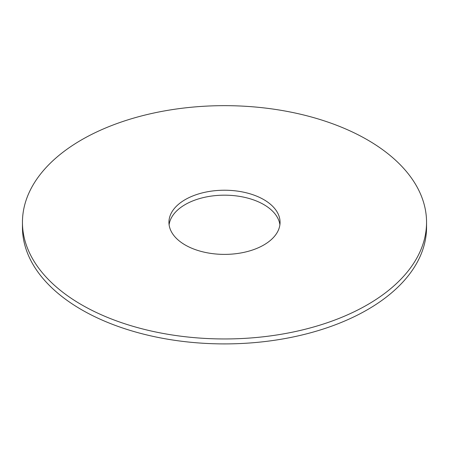 <?xml version="1.0" encoding="UTF-8"?>
<svg xmlns="http://www.w3.org/2000/svg" width="449" height="449" viewBox="0 0 449 449"><rect width="100%" height="100%" fill="white"/><g stroke="black" fill="none" stroke-linecap="round" stroke-linejoin="round"><path stroke-width="0.67" d="M426.55 222.306L426.55 227.256A202.05 116.65 180 0 1 367.372 309.743A202.05 116.65 180 0 1 147.177 335.027A202.05 116.65 180 0 1 22.45 227.256L22.45 222.306A202.05 116.65 180 0 1 224.5 105.655A202.05 116.65 180 0 1 426.55 222.306A202.05 116.65 180 0 1 367.372 304.792A202.05 116.65 180 0 1 147.177 330.077A202.05 116.65 180 0 1 22.45 222.306M169.099 224.781A55.564 32.081 180 0 1 224.5 195.175A55.564 32.081 180 0 1 279.901 224.781M263.788 244.991A55.564 32.081 180 0 1 203.234 251.945A55.564 32.081 180 0 1 168.936 222.306A55.564 32.081 180 0 1 224.5 190.224A55.564 32.081 180 0 1 280.064 222.306A55.564 32.081 180 0 1 263.788 244.991"/></g></svg>
